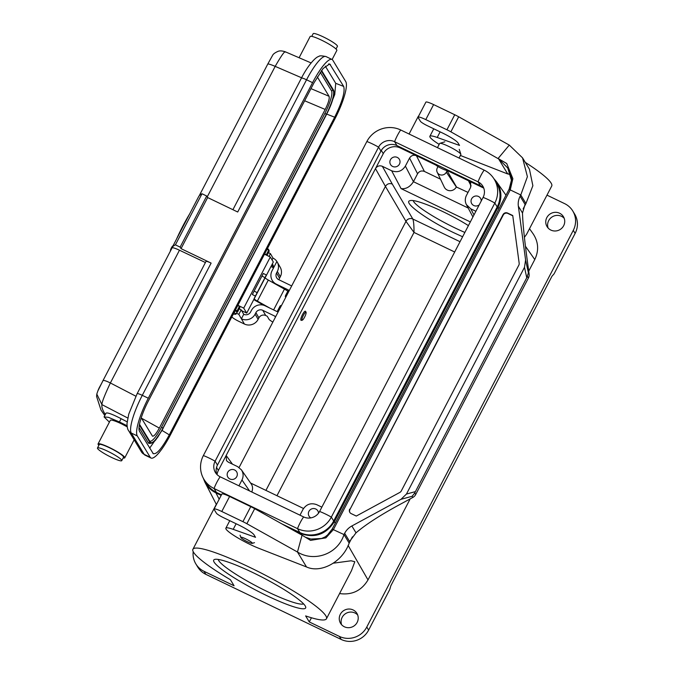 <?xml version="1.0" encoding="UTF-8"?>
<svg xmlns="http://www.w3.org/2000/svg" width="674" height="674" viewBox="0 0 674 674"><rect width="100%" height="100%" fill="white"/><g stroke="black" fill="none" stroke-linecap="round" stroke-linejoin="round"><path stroke-width="1.01" d="M109.39 422.151L104.074 416.911L108.506 417.349L119.424 421.966L121.135 418.689C112.297 414.148 107.25 412.303 106.02 413.17L104.066 416.911M127.066 425.724L119.433 421.966M98.876 445.32A15.055 2.089 27.5 0 1 98.067 443.922L110.342 420.323A15.055 2.089 -152.5 0 1 121.665 423.921L127.209 426.853M176.495 239.186A54.737 12.065 -64.3 0 1 189.588 214.02M170.463 250.989A2.873 0.632 -64.3 0 1 171.297 248.057A2.873 0.632 -64.3 0 1 173.007 245.884M237.88 305.305L243.718 308.119L270.308 257.03L264.478 254.216M171.836 248.352L171.777 248.318A271.993 37.761 27.5 0 1 172.022 247.771A271.993 37.761 27.5 0 1 175.409 244.847L202.006 193.758A271.993 37.761 -152.5 0 0 198.619 196.682L172.022 247.771M175.409 244.847L180.118 247.114L181.045 248.639L207.643 197.549L206.716 196.024L202.006 193.758M206.716 196.024L180.118 247.114M317.311 76.895L329.055 96.281C329.704 98.53 328.415 102.928 325.197 109.458L159.325 428.091C156.267 433.719 153.984 436.423 152.493 436.196L141.237 417.77M149.636 441.015A20.523 4.524 115.7 0 0 161.516 427.223L163.184 428.226L157.733 437.249C155.534 439.608 156.098 440.821 151.212 443.239L149.502 443.399A22.899 5.047 -64.3 0 1 148.272 442.767L139.055 427.543M327.16 113.198L334.759 94.503L335.719 83.306L325.306 66.111M152.754 453.189C155.795 455.565 161.313 449.457 169.309 434.865L334.666 117.209C342.24 101.9 345.24 91.647 343.681 86.432L329.679 63.937L323.09 68.521L313.924 82.953L148.558 400.609C141.591 413.878 137.395 428.217 139.552 431.385L153.31 453.771M149.687 448.117L162.03 430.425L169.309 434.865M162.695 429.153L162.03 430.425M161.516 427.223L324.876 113.409A20.523 4.524 115.7 0 0 331.49 90.805L320.276 72.287M97.806 391.063L102.962 380.667C103.636 380.077 106.104 380.844 110.368 382.967C104.622 395.191 101.808 402.403 101.926 404.611L96.812 394.122L96.576 396.413L100.99 410.053L104.807 415.504M127.142 421.84L121.135 418.689M150.201 457.25L137.269 435.901A34.214 7.54 -64.3 0 1 148.297 398.224L312.567 82.666A34.214 7.54 -64.3 0 1 332.012 59.464A34.214 7.54 -64.3 0 1 332.83 60.239L345.754 81.588A34.214 7.54 -64.3 0 1 334.725 119.264L170.463 434.814A34.214 7.54 -64.3 0 1 151.01 458.025A34.214 7.54 -64.3 0 1 150.201 457.25L144.185 454.352A34.214 7.54 115.7 0 0 145.003 455.135L151.01 458.025M205.418 262.531L179.469 250.214A10.262 1.424 -152.5 0 0 172.064 247.914L102.962 380.667L172.064 247.914M211.122 263.096A6.841 0.952 -152.5 0 0 205.974 261.461L137.134 393.7A6.841 0.952 27.5 0 1 142.281 395.335L211.122 263.096L181.045 248.639M207.643 197.549L237.711 212.007L306.552 79.776L312.567 82.666M207.238 196.875L275.177 66.372C281.589 55.217 285.009 50.466 285.422 52.1M301.598 77.78L275.177 66.372C270.788 64.502 268.319 63.735 267.772 64.072L272.726 55.125C273.366 53.937 275.017 52.732 277.688 51.51C279.483 50.601 282.035 50.702 285.355 51.814L311.102 62.926M243.718 308.119L246.735 313.107L273.324 262.017L270.308 257.03M246.735 313.107L241.646 310.647M311.759 36.388L313.149 33.7A13.682 1.896 27.5 0 1 323.444 36.969A13.682 1.896 27.5 0 1 337.43 46.337L336.031 49.025M299.096 57.745L310.141 36.522A15.055 2.089 27.5 0 1 324.455 41.62A15.055 2.089 27.5 0 1 336.84 50.424L332.113 59.514M111.463 457.376A13.682 1.896 -152.5 0 0 121.758 460.645A13.682 1.896 -152.5 0 0 110.494 452.642A13.682 1.896 -152.5 0 0 97.477 448.008A13.682 1.896 -152.5 0 0 111.463 457.376M121.758 460.645L123.553 457.191A13.682 1.896 -152.5 0 0 109.567 447.822A13.682 1.896 -152.5 0 0 99.28 444.554L97.477 448.008M98.067 443.922A15.055 2.089 27.5 0 1 109.382 447.511A15.055 2.089 27.5 0 1 124.766 457.823A15.055 2.089 27.5 0 1 123.148 457.958M234.105 312.551A5.131 0.716 27.5 0 1 235.925 314.168A5.131 0.716 27.5 0 1 235.816 314.236A5.131 0.716 27.5 0 1 235.706 314.252A10.304 10.304 0 0 1 233.339 314.033M268.867 250.897L269.094 250.458A5.131 0.716 -152.5 0 0 269.036 250.231A5.131 0.716 -152.5 0 0 267.275 248.832M460.401 155.433A23.952 3.328 27.5 0 0 462.937 156.469L507.724 173.968L498.507 158.735L506.73 163.512L450.872 131.826A10.262 1.424 -152.5 0 0 446.929 129.779L425.783 119.61A10.262 1.424 -152.5 0 0 418.065 117.158A10.262 1.424 -152.5 0 0 418.15 117.562L420.408 121.295A6.841 0.952 -152.5 0 0 427.35 125.709L442.388 132.947A15.392 2.14 27.5 0 1 458 142.88L459.533 145.424L437.215 137.462L440.13 131.86M214.062 509.047L221.881 494.025A10.262 1.424 -152.5 0 1 229.598 496.477L250.745 506.646A10.262 1.424 27.5 0 1 254.688 508.693L302.07 535.181L297.47 552.014L246.861 523.715A10.262 1.424 -152.5 0 0 242.918 521.668L221.78 511.499A10.262 1.424 -152.5 0 0 214.062 509.047A10.262 1.424 -152.5 0 0 214.147 509.451L216.405 513.184A6.841 0.952 -152.5 0 0 223.347 517.607L238.377 524.835A15.392 2.14 27.5 0 1 253.988 534.777L255.53 537.313L233.212 529.351A23.952 3.328 -152.5 0 0 225.866 528.189A23.952 3.328 -152.5 0 0 236.389 537.035A23.952 3.328 -152.5 0 0 258.934 548.358L306.51 566.952C320.866 573.633 342.636 561.956 349.166 543.109L343.993 534.566C338.003 553.935 314.219 562.537 297.47 552.014L306.51 566.952M349.916 512.543A3.421 3.303 148.8 0 1 349.941 509.519L503.031 214.618A3.421 3.303 148.8 0 1 507.598 213.06L512.745 215.528L519.165 263.214A3.421 3.303 148.8 0 1 518.812 265.202L401.291 490.95A3.421 3.303 148.8 0 1 399.851 492.416L356.293 516.057L351.154 513.588A3.421 3.303 148.8 0 1 349.713 509.14M503.031 214.618L503.259 214.998A3.421 3.303 148.8 0 1 507.834 213.439L512.779 215.815M344.658 533.294A17.103 16.513 148.8 0 1 351.862 525.981L356.015 532.839L349.595 541.449L344.658 533.294L343.993 534.566L332.181 529.098L508.963 189.504L510.252 189.908L512.863 178.686L506.73 163.512M356.015 532.839C365.333 524.852 379.226 515.795 397.685 505.669L412.825 497.446L412.117 496.283L401.005 499.308L406.447 494.059L415.42 491.616L526.756 277.739L524.49 267.3L525.594 259.97L518.348 206.168A17.103 16.513 148.8 0 1 520.117 196.244L520.775 194.971L525.947 203.506L523.15 208.881M352.426 536.841L349.166 543.109M412.117 496.283L414.771 492.972L415.706 494.522A6.841 6.605 -31.2 0 1 412.825 497.446M401.005 499.308L351.862 525.981M415.42 491.616L414.771 492.972M524.49 267.3L406.447 494.059M520.117 196.244L525.054 204.399L522.502 213.026C522.738 222.487 524.195 237.307 526.874 257.493L529.107 274.065L528.408 272.903L526.756 277.739M529.107 274.065A6.841 6.605 148.8 0 1 528.399 278.033L415.706 494.522M418.065 117.158L425.892 102.136A10.262 1.424 27.5 0 1 433.609 104.588L454.748 114.748A10.262 1.424 27.5 0 1 458.691 116.796L509.291 145.095L498.246 158.314M439.162 144.379A23.952 3.328 27.5 0 1 429.869 136.291A23.952 3.328 27.5 0 1 437.215 137.462M525.947 203.506L532.873 185.721L529.461 169.275M302.07 535.181L310.546 540.38L325.887 537.86L333.47 529.503L510.252 189.908L520.775 194.971L527.405 176.681L522.544 157.851L509.291 145.095M503.259 214.998L349.941 509.519M413.255 200.641A41.055 5.695 -152.5 0 0 455.279 228.073A41.055 5.695 -152.5 0 0 464.866 232.437M321.86 507.151L316.738 504.683C310.984 502.602 306.409 504.16 303.014 509.359L299.989 515.18M238.941 485.819L241.966 479.998C243.651 476.451 243.466 473.064 241.393 469.837L237.644 466.644L228.317 462.162L226.498 460.654L226.152 455.481L232.471 464.159M524.406 237.341L526.655 234.181L551.728 186.024A75.269 10.447 -152.5 0 0 525.273 162.367M418.697 115.953A75.269 10.447 -152.5 0 0 418.2 116.509L409.084 134.016M546.976 195.14L564.627 203.632A20.523 19.816 148.8 0 1 572.799 211.029A20.523 19.816 148.8 0 1 573.288 230.339L366.782 627.039A20.523 19.816 148.8 0 1 339.351 636.399L309.273 621.934L305.625 615.91A75.269 10.447 -152.5 0 0 326.443 618.783A75.269 10.447 -152.5 0 0 264.503 574.762A75.269 10.447 -152.5 0 0 192.916 549.276A75.269 10.447 -152.5 0 0 230.441 579.758L234.089 585.773L204.02 571.308L205.865 574.358L341.196 639.449L339.351 636.399M462.617 236.759L453.905 232.774C427.4 220.213 402.622 202.149 409.91 200.709C415.192 198.426 446.854 211.906 468.413 225.622M399.522 146.814L400.179 147.909L416.422 155.719C413.541 154.675 411.258 155.458 409.565 158.061L405.377 166.09C401.99 171.297 397.416 172.856 391.661 170.775L382.335 166.293C379.462 165.248 377.179 166.023 375.477 168.626L218.368 470.435A12.663 12.225 -31.2 0 0 217.053 474.597M475.878 211.274L470.755 208.814L473.982 214.922M333.622 563.152L351.053 560.785L354.81 561.703L351.508 570.625L326.443 618.783M203.236 478.077L204.888 482.154C207.381 486.898 211.055 490.461 215.907 492.854L221.173 495.382M290.62 528.778L300.115 533.353C314.497 538.56 325.93 534.667 334.405 521.659L498.044 207.297C502.282 198.383 501.776 189.883 496.544 181.795L493.772 178.517M193.194 551.635A20.523 19.816 -31.2 0 0 195.848 563.911A20.523 19.816 -31.2 0 0 204.02 571.308M339.57 593.567C351.997 595.268 361.475 590.719 368.004 579.91L410.18 498.878M528.719 271.167L534.777 259.541C539.006 250.627 538.509 242.126 533.277 234.038L529.511 228.688M353.117 609.953A9.579 9.251 148.8 0 1 353.53 626.272A9.579 9.251 148.8 0 1 341.861 612.135A9.579 9.251 148.8 0 1 353.117 609.953M559.622 213.245A9.579 9.251 148.8 0 1 560.035 229.573A9.579 9.251 148.8 0 1 548.366 215.436A9.579 9.251 148.8 0 1 559.622 213.245M311.439 617.772L309.273 621.934M564.205 218.317A9.579 9.251 -31.2 0 0 548.13 228.056M572.799 211.029L574.652 214.079A20.523 19.816 148.8 0 1 575.133 233.389L554.011 273.964L551.989 276.205L390.853 585.748L389.749 589.523L368.627 630.089A20.523 19.816 148.8 0 1 341.196 639.449M357.7 615.017A9.579 9.251 -31.2 0 0 341.617 624.756M205.865 574.358A20.523 19.816 148.8 0 1 197.693 566.96L195.848 563.911M252.683 572.479A51.831 7.195 27.5 0 1 305.667 606.836A51.831 7.195 27.5 0 1 266.677 595.58A51.831 7.195 27.5 0 1 214.618 559.437A51.831 7.195 27.5 0 1 252.683 572.479M471.109 185.965L468.447 180.742L446.761 170.311M435.665 164.97L416.422 155.719L424.418 171.44C421.545 170.396 419.253 171.179 417.56 173.782L409.565 158.061M470.755 208.814L466.391 204.626C464.908 201.61 464.917 198.552 466.425 195.452L470.612 187.423L470.663 182.898L468.447 180.742L483.629 188.038M239.085 467.495L385.418 186.386L375.477 168.626L383.262 153.672L381.29 150.412M400.179 147.909A12.663 12.225 -31.2 0 0 383.262 153.672M405.377 166.09L413.44 181.694L468.194 208.03M468.017 192.41L456.315 186.968A6.782 6.555 148.8 0 1 444.25 187.06L437.215 172.274A5.131 4.954 -31.2 0 0 446.348 172.207L447.115 170.733L446.154 170.269M440.501 179.174L424.418 171.44M413.524 181.525L417.56 173.782M481.228 200.995A5.131 4.954 -31.2 0 0 472.466 197.642A5.131 4.954 -31.2 0 0 479.214 204.879M318.524 513.184A5.131 4.954 -31.2 0 0 309.762 510.193A5.131 4.954 -31.2 0 0 310.824 517.893M397.298 157.421A5.131 4.954 -31.2 0 0 390.558 164.582A5.131 4.954 -31.2 0 0 397.517 166.166A5.131 4.954 -31.2 0 0 397.298 157.421M234.594 469.972A5.131 4.954 -31.2 0 0 227.854 477.133A5.131 4.954 -31.2 0 0 234.813 478.717A5.131 4.954 -31.2 0 0 234.594 469.972M456.399 186.816L447.115 170.733M302.247 320.209L301.185 320.403C300.36 320.049 300.773 318.12 302.449 314.606C303.932 311.91 304.968 310.815 305.541 311.312L306.072 312.298A4.448 0.935 115.8 0 0 303.477 315.221A4.448 0.935 115.8 0 0 301.994 320.099A4.448 0.935 115.8 0 0 302.247 320.209A4.448 0.935 115.8 0 0 304.867 316.595A4.448 0.935 115.8 0 0 306.072 312.298M454.68 252L414.013 232.437L405.975 221.358L385.418 186.386C387.12 183.8 389.412 183.016 392.276 184.053L412.833 219.016L460.03 241.713M405.975 221.358A5.131 4.912 149.5 0 1 412.833 219.016C413.651 221.173 414.038 225.647 414.013 232.437L276.963 495.71M265.927 490.402L405.984 221.358A5.131 4.912 150.2 0 1 412.842 219.025M470.334 221.923L401.081 188.619C405.975 189.226 410.087 186.917 413.44 181.694M251.806 492.012C252.91 488.945 252.775 486.342 251.394 484.21L241.393 469.829M438.007 166.554L437.325 167.868A5.131 4.954 -31.2 0 0 437.215 172.274M218.216 559.437A48.41 6.723 -152.5 0 0 267.772 591.814A48.41 6.723 -152.5 0 0 303.603 603.887M446.23 169.284A6.841 0.952 27.5 0 1 446.929 170.21A6.841 0.952 27.5 0 1 440.417 167.893A6.841 0.952 27.5 0 1 434.789 163.892A6.841 0.952 27.5 0 1 434.873 163.824M437.451 147.657L439.625 143.495A11.972 1.66 27.5 0 1 439.836 143.343A11.972 1.66 27.5 0 1 450.561 147.32A11.972 1.66 27.5 0 1 460.772 154.085A11.972 1.66 27.5 0 1 460.864 154.287A11.972 1.66 27.5 0 1 460.864 154.548L459.045 158.045M245.69 538.829A6.504 0.901 -152.5 0 0 240.803 537.422A6.504 0.901 -152.5 0 0 247.442 541.727A6.504 0.901 -152.5 0 0 252.219 543.362A6.504 0.901 -152.5 0 0 245.69 538.829M265.076 277.621L266.348 275.026L264.983 277.637L261.95 276.062L254.123 291.084L257.156 292.659L255.387 296.097L252.354 294.513L254.123 291.084M264.983 277.637L257.156 292.659M261.95 276.062L263.315 273.45L266.348 275.026M253.795 299.534A8.551 1.188 -152.5 0 0 256.474 301.152L263.896 305.322M287.806 291.185A8.551 1.188 -152.5 0 0 284.453 289.112L268.311 280.055A5.131 0.716 27.5 0 1 265.118 277.781M269.802 308.077L257.358 301.093A5.131 0.716 27.5 0 1 254.165 298.818M254.123 298.658L255.387 296.097M272.33 263.938A5.131 4.971 150.2 0 1 272.818 269.288L276.879 261.487A10.262 9.933 -29.8 0 0 272.995 258.091L272.052 259.903M280.965 306.51L280.055 306.072L277.166 311.632L265.118 305.811A10.262 9.933 -29.8 0 0 251.385 310.461L250.602 311.969A5.131 4.971 150.2 0 1 243.735 314.295L241.182 309.838L238.832 314.345L241.393 318.802A10.262 9.933 -29.8 0 0 255.117 314.151L255.901 312.643A5.131 4.971 150.2 0 1 262.767 310.318L274.815 316.14A5.131 4.971 -29.8 0 0 275.776 316.485M280.258 306.164L280.578 305.541L281.294 305.886M285.742 297.344L285.271 296.526L285.987 296.872M286.442 295.996L285.532 295.557L285.271 296.526M285.658 295.776L286.374 296.122M272.86 322.079A6.841 0.952 -152.5 0 1 268.977 319.257L267.266 316.266L265.758 315.542A5.131 4.971 -29.8 0 0 258.9 317.867L258.117 319.375A10.262 9.933 150.2 0 1 244.384 324.026L238.832 314.345L236.439 313.183M277.199 262.001L280.199 267.224A10.262 9.933 150.2 0 1 280.333 276.694L277.334 271.47A10.262 9.933 -29.8 0 0 276.879 261.487L272.035 270.796A10.262 9.933 -29.8 0 0 276.382 284.175L288.43 289.997L285.532 295.557M268.446 252.674L270.434 253.635L272.995 258.091L270.434 253.635L269.002 256.398M291.64 286.02A5.131 4.971 -29.8 0 0 290.772 285.49L278.724 279.668A5.131 4.971 150.2 0 1 276.551 272.978L279.55 278.202A5.131 4.971 -29.8 0 0 279.028 279.811M239.194 308.877L241.182 309.838M237.812 305.432A3.421 0.472 27.5 0 1 239.321 306.586L239.877 307.563L237.526 312.07L234.999 310.84M244.384 324.026L238.882 321.363A6.841 0.952 27.5 0 1 232.244 317.269L231.856 316.864M243.735 314.295L241.393 318.802M235.462 309.939A3.421 0.472 27.5 0 1 236.97 311.093L237.526 312.07M273.341 267.679L270.973 266.533M266.356 255.126L266.23 254.898A3.421 0.472 -152.5 0 0 264.722 253.744M267.064 249.237A3.421 0.472 27.5 0 1 268.572 250.391L269.128 251.36L267.005 255.438M277.334 271.47L276.551 272.978M279.55 278.202L280.333 276.694M221.468 494.826L216.405 492.391A25.317 24.441 -31.2 0 1 206.328 483.266L203.978 479.382A25.317 24.441 -31.2 0 1 203.371 455.565L366.858 141.515A25.317 24.441 -31.2 0 1 400.693 129.972L484.143 170.109A25.317 24.441 148.8 0 1 494.227 179.233L496.578 183.117A25.317 24.441 148.8 0 1 497.176 206.935L494.826 203.051A13.682 1.896 -152.5 0 0 483.098 197.415L319.611 511.465A11.972 11.559 -31.2 0 1 303.612 516.924L220.154 476.788A11.972 11.559 -31.2 0 1 215.107 461.21L217.458 465.085A11.972 11.559 -31.2 0 0 216.758 474.294M281.681 523.782L299.854 532.527A25.317 24.441 -31.2 0 0 333.689 520.994L497.176 206.935M203.978 479.382A25.317 24.441 -31.2 0 0 214.054 488.507L297.504 528.643A25.317 24.441 -31.2 0 0 331.338 517.11L494.826 203.051A25.317 24.441 148.8 0 0 494.227 179.233M400.693 129.972A13.682 3.016 115.7 0 0 394.593 141.7A11.972 11.559 -31.2 0 0 378.586 147.151L215.107 461.21A13.682 1.896 27.5 0 0 203.371 455.565M484.143 170.109A13.682 3.016 115.7 0 0 478.043 181.828L394.593 141.7L396.944 145.576A11.972 11.559 -31.2 0 0 380.945 151.035L217.458 465.085M396.944 145.576L480.394 185.712A11.972 11.559 148.8 0 1 483.789 188.206M480.394 185.712L478.043 181.828A11.972 11.559 148.8 0 1 483.098 197.415M141.498 418.209L159.325 428.091M329.055 96.281L310.967 88.623M325.197 109.458L304.648 100.763M150.336 442.169L139.501 424.283L150.302 442.119A21.416 4.718 -64.3 0 0 150.336 442.169A21.416 4.718 -64.3 0 0 162.99 428.074L326.351 114.26A21.416 4.718 115.7 0 0 333.251 90.678L321.262 70.888M331.49 90.805L333.529 90.173M326.46 114.336A22.006 4.853 115.7 0 0 333.52 90.156L321.582 70.45L333.529 90.164C334.607 95.144 332.282 103.232 326.545 114.412L294.841 175.072M151.212 443.239A22.006 4.853 -64.3 0 1 150.032 442.633L148.272 442.767M150.31 442.127L150.032 442.633L139.366 425.024M294.808 175.13L273.72 215.638M273.695 215.705L258.075 245.69M258.049 245.757L231.485 296.787M231.452 296.846L215.84 326.839M215.806 326.898L194.719 367.406M194.685 367.473L163.1 428.142M334.666 117.209L326.713 114.083M343.681 86.432L335.719 83.306M328.55 63.937L330.471 64.628M324.876 113.409L326.545 114.412L163.066 428.209M179.469 250.214L110.368 382.967L135.862 396.202M105.329 414.493C102.625 410.348 101.488 407.054 101.926 404.611L127.774 418.032M141.456 451.892A6.841 6.605 -31.2 0 0 144.185 454.352L131.253 433.011A6.841 6.605 -31.2 0 1 128.532 430.543L141.456 451.892L145.003 455.135M137.269 435.901L131.253 433.011A34.214 7.54 115.7 0 1 142.281 395.335L148.297 398.224M306.552 79.776A6.841 0.952 -152.5 0 0 301.404 78.142C308.279 64.679 316.047 56.7 318.895 56.448C319.257 55.622 321.624 55.656 325.997 56.565A34.214 7.54 -64.3 0 0 306.552 79.776M199.201 195.797L267.772 64.072L199.201 195.797M528.408 272.903L525.594 259.97M518.348 206.168L522.502 213.026M528.399 278.033L527.464 276.483M450.872 131.826L458.691 116.796M446.929 129.779L454.748 114.748M425.783 119.61L433.609 104.588M509.055 189.47L511.44 180.211L507.749 168.003L498.507 158.735M507.497 173.589L510.867 175.122L507.471 173.547M236.127 523.749L233.212 529.351M229.598 496.477L221.78 511.499M250.745 506.646L242.918 521.668M254.688 508.693L246.861 523.715M401.081 188.619L391.661 170.775M382.335 166.293L392.276 184.053M215.907 492.854L219.185 499.215M300.747 534.448L300.115 533.353M334.405 521.659L335.273 523.167M348.096 545.392L368.004 579.91M534.777 259.541L525.434 246.254M498.996 208.654L498.044 207.297M575.133 233.389L573.288 230.339M366.782 627.039L368.627 630.089M216.539 467.411L218.368 470.435M249.574 490.942L241.966 479.998M456.315 186.968L446.348 172.207M284.453 289.112L273.619 309.922M268.311 280.055L257.358 301.093M273.374 267.359L271.892 264.772M255.117 314.151L258.117 319.375M276.382 284.175L276.728 284.782M262.767 310.318L265.758 315.542M258.9 317.867L255.901 312.643M275.413 317.184L274.815 316.14M239.321 306.586L236.97 311.093M268.572 250.391L266.23 254.898M333.689 520.994L331.338 517.11A13.682 1.896 -152.5 0 0 319.611 511.465M299.854 532.527L297.504 528.643A13.682 3.016 -64.3 0 1 303.612 516.924M216.405 492.391L214.054 488.507A13.682 3.016 -64.3 0 1 220.154 476.788M366.858 141.515A13.682 1.896 27.5 0 1 378.586 147.151L380.945 151.035M102.962 380.667C99.449 387.971 99.314 386.413 96.795 394.105M137.134 393.7L128.759 414.106L127.024 423.432C127.091 427.097 127.597 429.464 128.532 430.543M332.012 59.464L325.997 56.565M301.404 78.142L232.918 209.698M124.766 457.823L134.143 439.81M235.925 314.168L237.122 311.868M269.036 250.231A10.304 10.304 0 0 0 267.494 248.411M429.869 136.291L433.77 128.801M529.528 169.385L522.544 157.851M508.963 189.504L508.963 189.504C508.803 189.647 509.493 189.638 511.212 182.081C512.442 179.865 511.288 175.173 507.749 168.003M225.866 528.189L229.767 520.69M332.181 529.098L327.497 535.021L325.104 536.917L321.532 538.492L310.857 539.057L305.255 537.186M216.303 504.346L192.916 549.276M496.544 181.795L505.989 195.224M216.405 504.548L204.888 482.154M472.912 216.969L466.391 204.618M303.527 508.482L250.559 483.005M446.929 170.21L447.174 169.738M444.823 141.818L439.836 143.343M459.247 149.325L460.864 154.287M252.219 543.362L254.486 542.671M240.803 537.422L240.062 535.164M272.17 280.266L273.821 283.147"/></g></svg>
